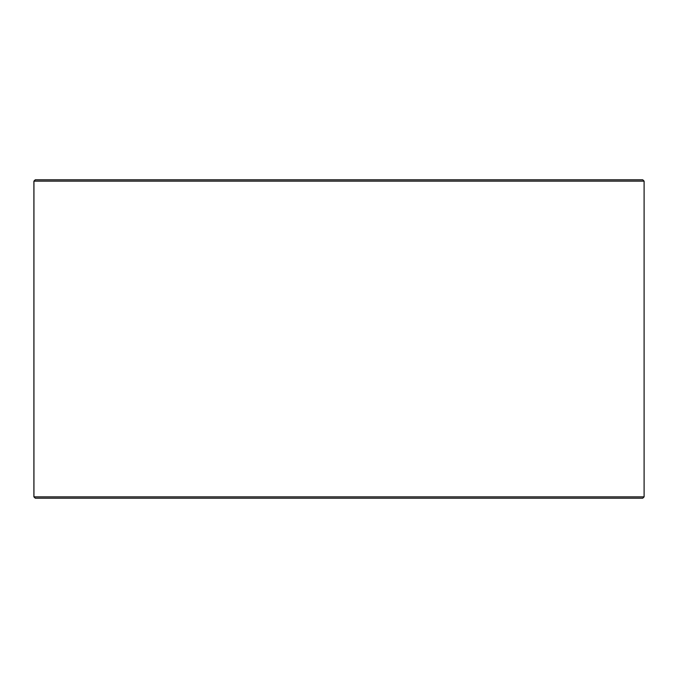 <?xml version="1.0" encoding="UTF-8"?>
<svg xmlns="http://www.w3.org/2000/svg" width="678" height="678" viewBox="0 0 678 678"><rect width="100%" height="100%" fill="white"/><g stroke="black" fill="none" stroke-linecap="round" stroke-linejoin="round"><path stroke-width="1.02" d="M33.942 496.855L35.273 498.186L33.9 496.855L33.9 181.145L35.231 179.814L642.769 179.814L644.1 181.145L33.942 181.145L33.942 496.855L644.1 496.855L644.1 181.145M35.273 179.814L33.942 181.145M35.273 498.186L642.769 498.186L644.1 496.855"/></g></svg>
